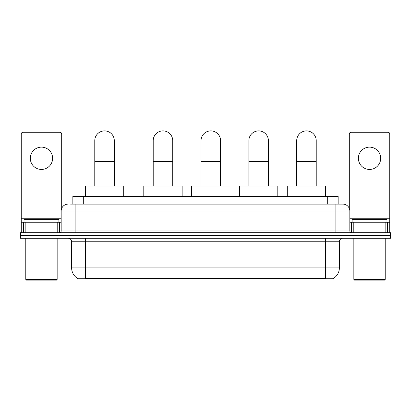 <?xml version="1.0" encoding="UTF-8"?>
<svg xmlns="http://www.w3.org/2000/svg" width="411" height="411" viewBox="0 0 411 411"><rect width="100%" height="100%" fill="white"/><g stroke="black" fill="none" stroke-linecap="round" stroke-linejoin="round"><path stroke-width="0.62" d="M70.579 204.108L75.11 204.108L70.579 204.108L72.85 204.108L72.85 196.437L338.15 196.437L338.15 204.108M333.449 278.37L333.449 278.715L77.551 278.715L77.551 278.37M77.653 278.432A12.202 12.202 0 0 1 71.627 267.905L85.57 267.905L85.57 278.432L325.43 278.432L325.43 267.905L339.373 267.905L339.373 241.755A3.488 3.488 0 0 1 342.861 238.272M71.627 267.905L71.627 241.755C71.416 239.639 70.255 238.478 68.139 238.272M333.347 278.432A12.202 12.202 0 0 0 339.373 267.905M31.01 232.693L390.45 232.693L390.45 235.482L20.55 235.482L20.55 238.272L31.01 238.272L31.01 235.482L20.55 235.482L20.55 232.693L31.01 232.693L31.01 235.482L390.45 235.482L390.45 238.272L31.01 238.272M68.139 204.108A6.972 6.972 0 0 0 61.167 211.079L61.167 230.951A1.742 1.742 0 0 1 59.42 232.693M342.861 204.108L335.89 204.108L342.861 204.108A6.972 6.972 0 0 1 349.833 211.079L349.833 230.951C349.936 232.01 350.516 232.59 351.58 232.693M349.833 211.079L75.11 211.079L75.11 204.108L335.89 204.108L335.89 230.951L349.833 230.951M41.47 147.138A11.159 11.159 0 0 0 30.311 158.297A11.159 11.159 0 0 0 41.47 169.45A11.159 11.159 0 0 0 52.623 158.297A11.159 11.159 0 0 0 41.47 147.138M57.766 232.693L57.766 222.233L25.169 222.233L25.169 232.693M61.691 208.428L61.691 134.032A1.742 1.742 0 0 0 59.944 132.285L22.99 132.285A1.742 1.742 0 0 0 21.249 134.032L21.249 222.233L25.169 222.233M57.766 222.233L61.167 222.233M21.249 232.693L21.249 222.233M56.461 280.107L26.479 280.107L25.78 279.408L57.155 279.408L56.461 280.107M25.78 238.272L25.78 279.408M57.155 238.272L57.155 279.408M58.901 222.233L58.901 219.443L24.038 219.443L24.038 222.233M94.777 185.978L94.777 140.654A9.761 9.761 0 0 1 104.538 130.893A9.761 9.761 0 0 1 114.299 140.654A9.761 9.761 0 0 0 104.538 130.893M114.299 185.978L114.299 140.654M123.711 196.437L123.711 185.978L85.36 185.978L85.36 196.437M153.205 185.978L153.205 140.654A9.761 9.761 0 0 1 162.967 130.893A9.761 9.761 0 0 1 172.728 140.654A9.761 9.761 0 0 0 162.967 130.893M172.728 185.978L172.728 140.654M182.14 196.437L182.14 185.978L143.793 185.978L143.793 196.437M201.036 185.978L201.036 140.654A9.761 9.761 0 0 1 210.797 130.893A9.761 9.761 0 0 1 220.563 140.654A9.761 9.761 0 0 0 210.797 130.893M220.563 185.978L220.563 140.654M229.975 196.437L229.975 185.978L191.624 185.978L191.624 196.437M248.871 185.978L248.871 140.654A9.761 9.761 0 0 1 258.632 130.893A9.761 9.761 0 0 1 268.393 140.654A9.761 9.761 0 0 0 258.632 130.893M268.393 185.978L268.393 140.654M277.805 196.437L277.805 185.978L239.459 185.978L239.459 196.437M296.701 185.978L296.701 140.654A9.761 9.761 0 0 1 306.462 130.893A9.761 9.761 0 0 1 316.223 140.654A9.761 9.761 0 0 0 306.462 130.893M316.223 185.978L316.223 140.654M325.64 196.437L325.64 185.978L287.289 185.978L287.289 196.437M369.53 147.138A11.159 11.159 0 0 0 358.377 158.297A11.159 11.159 0 0 0 369.53 169.45A11.159 11.159 0 0 0 380.689 158.297A11.159 11.159 0 0 0 369.53 147.138M385.831 232.693L385.831 222.233L353.234 222.233L353.234 232.693M389.751 232.693L389.751 222.233L389.751 232.693M385.831 222.233L389.751 222.233L389.751 134.032A1.742 1.742 0 0 0 388.01 132.285L351.056 132.285A1.742 1.742 0 0 0 349.309 134.032L349.309 208.428M349.833 222.233L353.234 222.233M384.521 280.107L354.539 280.107L353.845 279.408L385.22 279.408L384.521 280.107M353.845 238.272L353.845 279.408M385.22 238.272L385.22 279.408M386.962 222.233L386.962 219.443L352.099 219.443L352.099 222.233M324.038 278.715L324.038 278.37M86.962 278.715L86.962 278.37M83.31 204.108L83.31 196.437M327.69 204.108L327.69 196.437M325.43 238.272L325.43 241.755L71.627 241.755M339.373 241.755L325.43 241.755L325.43 267.905L85.57 267.905L85.57 238.272M379.99 238.272L379.99 232.693M75.11 232.693L75.11 211.079L61.167 211.079M61.167 230.951L335.89 230.951L335.89 232.693M61.167 218.75L21.249 218.75M59.482 222.233L59.482 232.693M21.274 222.233L21.274 232.693M23.453 232.693L23.453 222.233M94.777 161.574L114.299 161.574M153.205 161.574L172.728 161.574M201.036 161.574L220.563 161.574M248.871 161.574L268.393 161.574M296.701 161.574L316.223 161.574M389.751 218.75L349.833 218.75M389.726 232.693L389.726 222.233M387.547 222.233L387.547 232.693M351.518 232.693L351.518 222.233"/></g></svg>
